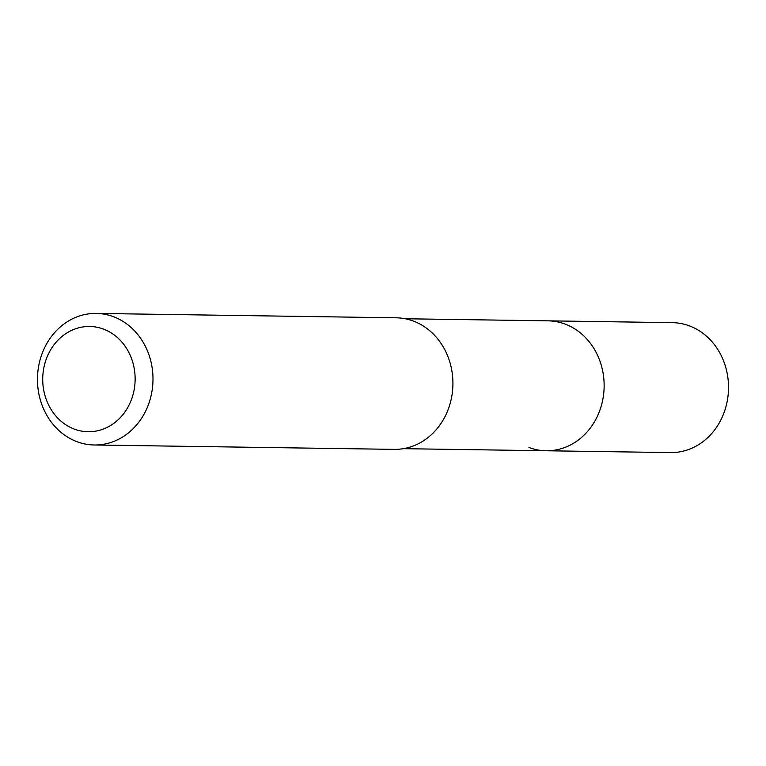 <?xml version="1.0" encoding="UTF-8"?>
<svg xmlns="http://www.w3.org/2000/svg" width="766" height="766" viewBox="0 0 766 766"><rect width="100%" height="100%" fill="white"/><g stroke="black" fill="none" stroke-linecap="round" stroke-linejoin="round"><path stroke-width="1.15" d="M403.318 448.675L670.537 452.582A64.966 57.038 -89.2 0 0 727.7 398.377A64.966 57.038 -89.2 0 0 689.63 325.952A64.966 57.038 -89.2 0 0 672.433 322.658L548.044 320.839A64.966 57.038 90.8 0 1 565.251 324.133A64.966 57.038 90.8 0 1 603.321 396.568A64.966 57.038 90.8 0 1 546.148 450.762A64.966 57.038 90.8 0 1 528.952 447.468M546.148 450.762A64.966 57.038 -89.2 0 0 603.321 396.568A64.966 57.038 -89.2 0 0 565.251 324.133A64.966 57.038 -89.2 0 0 548.044 320.839L405.214 318.761M94.266 444.989L394.203 449.364A65.79 57.766 -89.2 0 0 452.093 394.48A65.79 57.766 -89.2 0 0 413.544 321.136A65.79 57.766 -89.2 0 0 396.127 317.804L96.19 313.418A65.79 57.766 90.8 0 1 113.607 316.751A65.79 57.766 90.8 0 1 152.156 390.105A65.79 57.766 90.8 0 1 94.266 444.989A65.79 57.766 90.8 0 1 76.849 441.647A65.79 57.766 90.8 0 1 38.3 368.302A65.79 57.766 90.8 0 1 96.19 313.418M74.225 429.065A52.634 46.209 90.8 0 1 45.117 362.557A52.634 46.209 90.8 0 1 103.63 329.15A52.634 46.209 90.8 0 1 132.738 395.668A52.634 46.209 90.8 0 1 74.225 429.065"/></g></svg>
